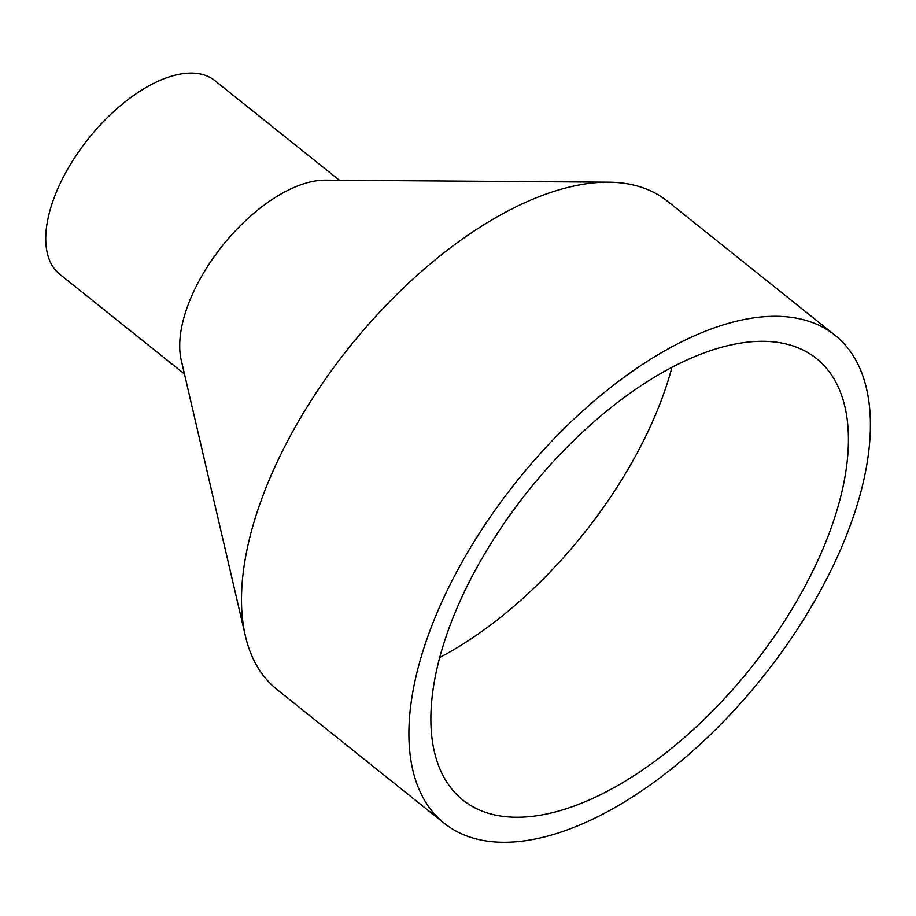 <?xml version="1.0" encoding="UTF-8"?>
<svg xmlns="http://www.w3.org/2000/svg" width="916" height="916" viewBox="0 0 916 916"><rect width="100%" height="100%" fill="white"/><g stroke="black" fill="none" stroke-linecap="round" stroke-linejoin="round"><path stroke-width="1.37" d="M451.096 582.645A312.596 157.243 -51.3 0 1 834.888 335.153A312.596 157.243 -51.3 0 1 762.41 677.485A312.596 157.243 -51.3 0 1 444.352 823.358A312.596 157.243 -51.3 0 1 451.096 582.645M444.352 823.358L276.907 689.416A312.596 157.243 -51.3 0 1 245.408 636.025A312.596 157.243 -51.3 0 1 283.651 448.703A312.596 157.243 -51.3 0 1 608.442 182.192A312.596 157.243 -51.3 0 1 667.455 201.211L834.888 335.153M469.049 582.324A282.826 142.266 -51.3 0 1 816.293 358.396A282.826 142.266 -51.3 0 1 750.719 668.13A282.826 142.266 -51.3 0 1 462.946 800.115A282.826 142.266 -51.3 0 1 469.049 582.324M672.035 367.11A282.826 142.266 -51.3 0 1 439.772 657.459M184.459 374.003L59.815 274.296A124.049 62.391 -51.3 0 1 62.494 178.769A124.049 62.391 -51.3 0 1 214.791 80.562L339.435 180.269M245.408 636.025L181.265 360.263A124.049 62.391 -51.3 0 1 196.436 285.929A124.049 62.391 -51.3 0 1 325.329 180.166L608.442 182.192"/></g></svg>
